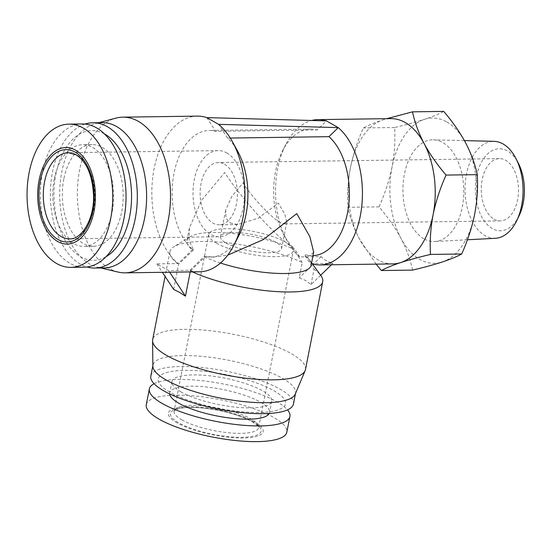 <?xml version="1.0" encoding="UTF-8"?>
<svg xmlns="http://www.w3.org/2000/svg" width="552" height="552" viewBox="0 0 552 552"><rect width="100%" height="100%" fill="white"/><g stroke="black" fill="none" stroke-linecap="round" stroke-linejoin="round"><path stroke-width="0.41" stroke-dasharray="2.76 2.07" d="M224.54 164.22A31.14 18.623 89.2 0 1 237.187 198.665A31.14 18.623 89.2 0 1 219.192 224.809A31.14 18.623 89.2 0 1 212.982 223.125A31.14 18.623 89.2 0 1 200.328 188.68A31.14 18.623 89.2 0 1 218.323 162.536A31.14 18.623 89.2 0 1 224.54 164.22M230.032 222.891L237.664 224.554L258.067 218.226L278.47 203.191L284.88 214.466L286.785 222.18L284.728 223.891L279.933 222.194C272.032 218.495 251.746 196.933 243.052 182.988L231.792 196.422L225.678 210.188L226.01 218.164L230.032 222.891M494.102 219.199A31.14 18.623 -90.8 0 0 500.312 220.883A31.14 18.623 -90.8 0 0 518.307 194.739A31.14 18.623 -90.8 0 0 505.66 160.294A31.14 18.623 -90.8 0 0 499.443 158.61A31.14 18.623 -90.8 0 0 481.447 184.754A31.14 18.623 -90.8 0 0 494.102 219.199M226.085 243.011A31.14 8.294 11.1 0 0 259.564 252.319A31.14 8.294 11.1 0 0 281.589 248.662A31.14 8.294 11.1 0 0 275.986 242.314A31.14 8.294 11.1 0 0 242.507 233.013A31.14 8.294 11.1 0 0 220.483 236.67A31.14 8.294 11.1 0 0 226.085 243.011M519.128 215.639A41 24.523 89.2 0 1 492.274 228.528A41 24.523 89.2 0 1 476.562 176.447A41 24.523 89.2 0 1 507.488 150.972A41 24.523 89.2 0 1 518.397 163.33M495.413 238.291A48.493 29.001 89.2 0 1 485.063 235.697A48.493 29.001 89.2 0 1 465.412 181.498A48.493 29.001 89.2 0 1 494.061 141.346M226.755 152.932A43.077 25.765 89.2 0 1 244.253 200.583A43.077 25.765 89.2 0 1 219.365 236.746A43.077 25.765 89.2 0 1 210.767 234.414A43.077 25.765 89.2 0 1 193.269 186.769A43.077 25.765 89.2 0 1 218.157 150.606A43.077 25.765 89.2 0 1 226.755 152.932M423.901 238.781A50.86 30.422 89.2 0 1 403.291 181.939A50.86 30.422 89.2 0 1 433.341 139.828A50.86 30.422 89.2 0 1 442.78 142.575A50.86 30.422 89.2 0 1 463.494 198.244A50.86 30.422 89.2 0 1 434.762 241.507A50.86 30.422 89.2 0 1 423.901 238.781M216.522 243.149A43.077 11.468 11.1 0 0 262.835 256.024A43.077 11.468 11.1 0 0 293.305 250.96A43.077 11.468 11.1 0 0 285.55 242.183A43.077 11.468 11.1 0 0 239.237 229.308A43.077 11.468 11.1 0 0 208.766 234.372A43.077 11.468 11.1 0 0 216.522 243.149M446.823 121.957A72.657 43.456 89.2 0 1 465.681 142.947A72.657 43.456 89.2 0 1 474.665 214.245A72.657 43.456 89.2 0 1 442.324 261.979A72.657 43.456 89.2 0 1 401.007 238.409A72.657 43.456 89.2 0 1 392.023 167.111A72.657 43.456 89.2 0 1 424.357 119.377A72.657 43.456 89.2 0 1 446.823 121.957M177.116 422.866A48.265 12.855 -168.9 0 1 188.335 406.665A48.265 12.855 -168.9 0 1 254.465 421.783A48.265 12.855 -168.9 0 1 243.239 437.977A48.265 12.855 -168.9 0 1 177.116 422.866M146.28 404.609A71.615 19.072 -168.9 0 1 196.94 396.191A71.615 19.072 -168.9 0 1 273.944 417.595A71.615 19.072 -168.9 0 1 286.833 432.181M82.193 123.959A71.615 42.835 -90.8 0 0 42.463 172.334A71.615 42.835 -90.8 0 0 84.194 267.182M392.769 263.904A72.657 43.456 89.2 0 1 378.272 259.978A72.657 43.456 89.2 0 1 359.421 238.988A72.657 43.456 89.2 0 1 350.437 167.691C353.225 154.174 357.551 140.919 363.423 127.94C368.094 125.359 374.546 122.703 382.771 119.956L386.862 118.666M154.084 383.716A71.615 19.072 -168.9 0 1 211.043 381.86A71.615 19.072 -168.9 0 1 277.028 401.89A71.615 19.072 -168.9 0 1 287.502 409.888M312.384 263.911A72.657 43.456 89.2 0 1 311.542 263.656L332.932 263.359C328.012 262.062 324.079 259.82 321.126 256.625L299.736 256.921A72.657 43.456 89.2 0 1 287.226 241.079A72.657 43.456 89.2 0 1 277.663 168.705A72.657 43.456 89.2 0 1 285.874 144.376A72.657 43.456 89.2 0 1 311.659 120.488M63.832 178.938A50.86 30.422 -90.8 0 0 93.467 246.289A50.86 30.422 -90.8 0 0 121.681 211.933A50.86 30.422 -90.8 0 0 92.046 144.583A50.86 30.422 -90.8 0 0 63.832 178.938M54.269 179.069A50.86 30.422 -90.8 0 0 83.904 246.42A50.86 30.422 -90.8 0 0 112.118 212.065A50.86 30.422 -90.8 0 0 82.483 144.714A50.86 30.422 -90.8 0 0 54.269 179.069M181.104 391.968A50.86 13.545 -168.9 0 1 171.948 381.604A50.86 13.545 -168.9 0 1 207.925 375.629A50.86 13.545 -168.9 0 1 262.607 390.83A50.86 13.545 -168.9 0 1 271.763 401.194A50.86 13.545 -168.9 0 1 235.787 407.169A50.86 13.545 -168.9 0 1 181.104 391.968M169.678 393.935A50.86 13.545 -168.9 0 1 169.733 392.9A50.86 13.545 -168.9 0 1 205.71 386.917A50.86 13.545 -168.9 0 1 260.392 402.118A50.86 13.545 -168.9 0 1 269.548 412.482A50.86 13.545 -168.9 0 1 269.203 413.462M197.299 116.12A77.846 46.561 -90.8 0 0 154.111 168.705A77.846 46.561 -90.8 0 0 178.165 263.566L156.816 263.863L168.622 270.597L189.971 270.301A77.846 46.561 -90.8 0 0 199.472 271.798M118.073 272.06A77.846 46.561 89.2 0 1 79.674 169.747A77.846 46.561 89.2 0 1 115.92 118.128M173.645 289.414L178.593 264.215L193.062 250.304A63.314 16.864 -168.9 0 1 186.887 240.782L189.419 227.859L201.68 200.148L224.754 172.548C241.017 198.258 275.648 236.415 293.319 248.096L294.002 248.089A63.314 37.867 89.2 0 1 283.825 234.91A63.314 37.867 89.2 0 1 275.489 171.838A63.314 37.867 89.2 0 1 282.645 150.641A63.314 37.867 89.2 0 1 310.61 129.071A63.314 37.867 89.2 0 1 317.186 129.934L326.425 120.888M189.419 227.859L189.108 240.486L193.221 249.497L192.538 249.504A63.314 37.867 89.2 0 1 174.018 173.259A63.314 37.867 89.2 0 1 209.146 130.486A63.314 37.867 89.2 0 1 215.715 131.355L317.186 129.934M320.657 275.262L311.024 284.604L305.808 280.575L299.218 277.87L302.234 262.49A77.846 20.728 11.1 0 0 174.004 246.696A77.846 20.728 11.1 0 0 169.926 251.733A77.846 20.728 11.1 0 0 178.593 264.215M305.47 369.571A77.846 20.728 11.1 0 0 291.456 353.715A77.846 20.728 11.1 0 0 207.752 330.448A77.846 20.728 11.1 0 0 152.69 339.597M104.335 133.819A64.874 38.799 -90.8 0 0 55.862 174.391A64.874 38.799 -90.8 0 0 65.785 241.403A64.874 38.799 -90.8 0 0 106.053 256.701M85.015 124.076A72.657 43.456 -90.8 0 0 52.537 171.851A72.657 43.456 -90.8 0 0 87.009 266.982M206.8 117.617L215.715 131.355M104.169 267.941A72.657 43.456 89.2 0 1 97.669 267.216A72.657 43.456 89.2 0 1 61.831 171.72A72.657 43.456 89.2 0 1 95.662 123.544A72.657 43.456 89.2 0 1 102.141 122.641M295.244 394.142A72.657 19.348 11.1 0 0 295.561 393.114A72.657 19.348 11.1 0 0 282.486 378.313A72.657 19.348 11.1 0 0 204.357 356.599A72.657 19.348 11.1 0 0 152.966 365.141A72.657 19.348 11.1 0 0 152.869 366.211M169.871 392.127A64.874 17.278 -168.9 0 1 184.961 370.357A64.874 17.278 -168.9 0 1 273.84 390.671A64.874 17.278 -168.9 0 1 258.75 412.441A64.874 17.278 -168.9 0 1 169.871 392.127M150.813 376.112A72.657 19.348 -168.9 0 1 202.204 367.57A72.657 19.348 -168.9 0 1 280.326 389.284A72.657 19.348 -168.9 0 1 293.409 404.092M412.572 270.1C410.433 259.75 406.582 249.18 401.007 238.409C395.156 227.638 387.828 217.122 379.038 206.855C384.903 193.876 389.229 180.628 392.023 167.111C394.535 153.594 395.398 140.394 394.604 127.505C405.941 124.835 415.856 122.123 424.357 119.377C432.582 116.638 439.033 113.974 443.711 111.4M394.604 127.505L363.423 127.94M379.038 206.855L347.85 207.29C347.063 194.407 347.926 181.201 350.437 167.691A72.657 43.456 89.2 0 1 382.771 119.956A72.657 43.456 89.2 0 1 390.74 118.611M376.167 264.139L359.421 238.988C353.846 228.211 349.989 217.647 347.85 207.29M313.005 255.673A63.314 37.867 89.2 0 1 312.384 255.686A63.314 37.867 89.2 0 1 305.808 254.824L311.542 263.656M299.736 256.921L294.002 248.089M321.126 256.625L299.218 277.87M302.234 262.49L293.16 248.911L293.319 248.096M332.932 263.359L331.483 264.76M311.024 284.604L314.04 269.224L304.966 255.645L305.125 254.831L305.808 254.824M230.281 138.048L227.521 138.09A63.314 37.867 89.2 0 1 237.698 151.269M238.878 235.538A63.314 37.867 89.2 0 1 210.912 257.108A63.314 37.867 89.2 0 1 204.343 256.238L213.797 257.066L227.707 255.155M313.681 252.236L309.5 255.728L305.125 254.831M227.521 138.09L218.606 124.352M186.887 240.782A63.314 16.864 -168.9 0 1 190.198 236.691A63.314 16.864 -168.9 0 1 293.16 248.911M314.04 269.224A77.846 20.728 -168.9 0 1 320.836 275.503M192.427 271.894A77.846 20.728 -168.9 0 1 190.399 270.949L190.205 271.929M220.469 263.035A63.314 16.864 -168.9 0 1 204.868 257.039L190.399 270.949M304.966 255.645A63.314 16.864 -168.9 0 1 309.624 260.116A63.314 16.864 -168.9 0 1 311.142 265.16M205.027 256.231L204.868 257.039M189.971 270.301L204.343 256.238M192.538 249.504L178.165 263.566M169.685 272.212L168.622 270.597M156.816 263.863L162.385 272.315M193.221 249.497L193.062 250.304M218.157 150.606L68.448 152.697A43.077 25.765 89.2 0 1 77.045 155.022A43.077 25.765 89.2 0 1 94.544 202.674A43.077 25.765 89.2 0 1 69.656 238.837L219.365 236.746M181.85 419.858A43.077 11.468 11.1 0 0 228.162 432.733A43.077 11.468 11.1 0 0 258.633 427.669A43.077 11.468 11.1 0 0 250.884 418.899A43.077 11.468 11.1 0 0 204.564 406.024A43.077 11.468 11.1 0 0 174.094 411.088A43.077 11.468 11.1 0 0 181.85 419.858M252.802 421.804A46.189 12.303 11.1 0 0 189.522 407.341A46.189 12.303 11.1 0 0 178.779 422.839A46.189 12.303 11.1 0 0 242.059 437.308A46.189 12.303 11.1 0 0 252.802 421.804M500.312 220.883L284.728 223.891M237.664 224.554L219.192 224.809M281.589 248.662L286.785 222.18M464.404 140.608L433.341 139.828M208.766 234.372L174.094 411.088L177.22 409.191C179.766 408.204 186.652 406.9 200.017 407.852C210.892 408.735 221.732 410.736 232.537 413.862C240.534 416.236 246.972 418.802 251.836 421.569C255.493 423.763 257.653 425.502 258.308 426.786L258.633 427.669L293.305 250.96M93.467 246.289L83.904 246.42M171.948 381.604L169.733 392.9M310.61 129.071L209.146 130.486M169.926 251.733L165.082 276.421M97.669 267.216L100.906 267.982M152.966 365.141L152.863 365.666M499.443 158.61L218.323 162.536M220.483 236.67L225.678 210.188M467.42 239.775L434.762 241.507M92.046 144.583L82.483 144.714M283.825 234.91L287.226 241.079M282.645 150.641L285.874 144.376M271.763 401.194L269.548 412.482M312.384 255.686L309.5 255.728M213.797 257.066L210.912 257.108M190.198 236.691L174.004 246.696M309.624 260.116L311.597 262.835M95.662 123.544L98.877 122.689M295.561 393.114L295.458 393.638"/><path stroke-width="0.83" d="M464.404 140.608L494.061 141.346A48.493 29.001 89.2 0 1 503.058 143.962A48.493 29.001 89.2 0 1 515.961 158.583A48.493 29.001 89.2 0 1 516.824 220.448A48.493 29.001 89.2 0 1 495.413 238.291L467.42 239.775M386.862 118.666L412.523 111.835L443.711 111.4C452.509 121.661 459.83 132.176 465.681 142.947C471.256 153.725 475.113 164.289 477.245 174.639C478.039 187.528 477.176 200.735 474.665 214.245C471.87 227.762 467.544 241.017 461.679 253.996C457.001 256.577 450.556 259.233 442.324 261.979C433.824 264.725 423.908 267.43 412.572 270.1L381.391 270.535L376.167 264.139M39.109 180.145A48.265 28.87 -90.8 0 0 57.601 241.452A48.265 28.87 -90.8 0 0 94.006 211.457A48.265 28.87 -90.8 0 0 75.514 150.151A48.265 28.87 -90.8 0 0 39.109 180.145M29.152 172.521A71.615 42.835 -90.8 0 0 70.884 267.368A71.615 42.835 -90.8 0 0 110.614 218.985A71.615 42.835 -90.8 0 0 68.883 124.145A71.615 42.835 -90.8 0 0 29.152 172.521M287.502 409.888A71.615 19.072 -168.9 0 1 289.917 416.477L286.833 432.181A71.615 19.072 -168.9 0 1 236.173 440.599A71.615 19.072 -168.9 0 1 159.169 419.196A71.615 19.072 -168.9 0 1 146.28 404.609L149.364 388.898A71.615 19.072 -168.9 0 1 154.084 383.716M70.884 267.368L84.194 267.182A71.615 42.835 -90.8 0 0 123.924 218.799A71.615 42.835 -90.8 0 0 82.193 123.959L68.883 124.145M477.245 174.639L446.064 175.081C440.199 188.059 435.866 201.307 433.078 214.825A72.657 43.456 89.2 0 1 400.738 262.559A72.657 43.456 89.2 0 1 392.769 263.904L319.994 264.925A72.657 43.456 89.2 0 1 312.384 263.911M461.679 253.996L430.491 254.431C419.161 257.101 409.246 259.813 400.738 262.559C392.513 265.298 386.062 267.962 381.391 270.535M289.917 416.477A71.615 19.072 -168.9 0 1 239.257 424.895A71.615 19.072 -168.9 0 1 162.254 403.491A71.615 19.072 -168.9 0 1 149.364 388.898M311.659 120.488A72.657 43.456 89.2 0 1 317.966 119.625A72.657 43.456 89.2 0 1 326.425 120.888L338.231 127.622A72.657 43.456 89.2 0 1 360.304 215.846A72.657 43.456 89.2 0 1 319.994 264.925M98.877 122.689L115.92 118.128A77.846 46.561 89.2 0 1 122.855 117.162A77.846 46.561 89.2 0 1 168.215 220.255A77.846 46.561 89.2 0 1 125.035 272.84L199.472 271.798A77.846 46.561 -90.8 0 0 233.855 245.274A77.846 46.561 -90.8 0 0 242.659 219.213A77.846 46.561 -90.8 0 0 232.406 141.671A77.846 46.561 -90.8 0 0 218.606 124.352L338.231 127.622L328.992 136.668A63.314 37.867 89.2 0 1 347.505 212.92A63.314 37.867 89.2 0 1 313.005 255.673M269.203 413.462A50.86 13.545 -168.9 0 1 231.737 418.264A50.86 13.545 -168.9 0 1 178.882 403.257A50.86 13.545 -168.9 0 1 169.678 393.935M125.035 272.84A77.846 46.561 89.2 0 1 118.073 272.06L100.906 267.982M165.082 276.421L152.69 339.597A77.846 20.728 11.1 0 0 152.587 340.743A77.846 20.728 11.1 0 0 166.697 355.453A77.846 20.728 11.1 0 0 248.365 378.506A77.846 20.728 11.1 0 0 305.132 370.675A77.846 20.728 11.1 0 0 305.47 369.571L322.706 281.706A77.846 20.728 -168.9 0 1 273.868 291.408A77.846 20.728 -168.9 0 1 192.427 271.894M190.205 271.929L185.451 296.148L179.124 292.132L173.645 289.414L162.385 272.315M106.053 256.701A64.874 38.799 -90.8 0 0 129.651 216.481A64.874 38.799 -90.8 0 0 104.335 133.819M87.009 266.982A72.657 43.456 -90.8 0 0 94.868 268.065A72.657 43.456 -90.8 0 0 135.178 218.985A72.657 43.456 -90.8 0 0 92.84 122.772A72.657 43.456 -90.8 0 0 85.015 124.076M218.606 124.352L206.8 117.617A77.846 46.561 -90.8 0 0 197.299 116.12L122.855 117.162M92.84 122.772L102.141 122.641A72.657 43.456 89.2 0 1 144.472 218.861A72.657 43.456 89.2 0 1 104.169 267.941L94.868 268.065M152.587 340.743L152.869 366.211A72.657 19.348 11.1 0 0 166.042 379.942A72.657 19.348 11.1 0 0 242.266 401.456A72.657 19.348 11.1 0 0 295.244 394.142L305.132 370.675M295.458 393.638L293.409 404.092A72.657 19.348 -168.9 0 1 242.011 412.627A72.657 19.348 -168.9 0 1 163.889 390.913A72.657 19.348 -168.9 0 1 150.813 376.112L152.863 365.666M515.961 158.583L518.397 163.33A41 24.523 89.2 0 1 519.128 215.639L516.824 220.448M412.523 111.835C414.662 122.185 418.519 132.756 424.095 143.527A72.657 43.456 89.2 0 1 433.078 214.825C430.567 228.342 429.704 241.541 430.491 254.431M317.966 119.625L390.74 118.611A72.657 43.456 89.2 0 1 424.095 143.527C429.946 154.298 437.267 164.813 446.064 175.081M206.8 117.617L326.425 120.888M331.483 264.76L320.657 275.262M328.992 136.668L230.281 138.048M232.406 141.671L237.698 151.269A63.314 37.867 89.2 0 1 238.878 235.538L233.855 245.274M227.707 255.155L263.401 239.561L296.769 213.624L309.893 236.76L313.681 252.236L311.142 265.16A63.314 16.864 -168.9 0 1 220.469 263.035M311.597 262.835L320.836 275.503A77.846 20.728 -168.9 0 1 322.706 281.706M185.451 296.148L169.685 272.212M69.656 238.837A43.077 25.765 89.2 0 1 61.058 236.511A43.077 25.765 89.2 0 1 43.56 188.86A43.077 25.765 89.2 0 1 68.448 152.697L76.079 154.781C86.712 161.674 92.543 175.405 93.571 195.974C94.213 219.91 81.013 239.885 69.656 238.837M57.988 239.485A46.189 27.628 89.2 0 1 40.289 180.814A46.189 27.628 89.2 0 1 75.127 152.11A46.189 27.628 89.2 0 1 92.826 210.781A46.189 27.628 89.2 0 1 57.988 239.485"/></g></svg>
